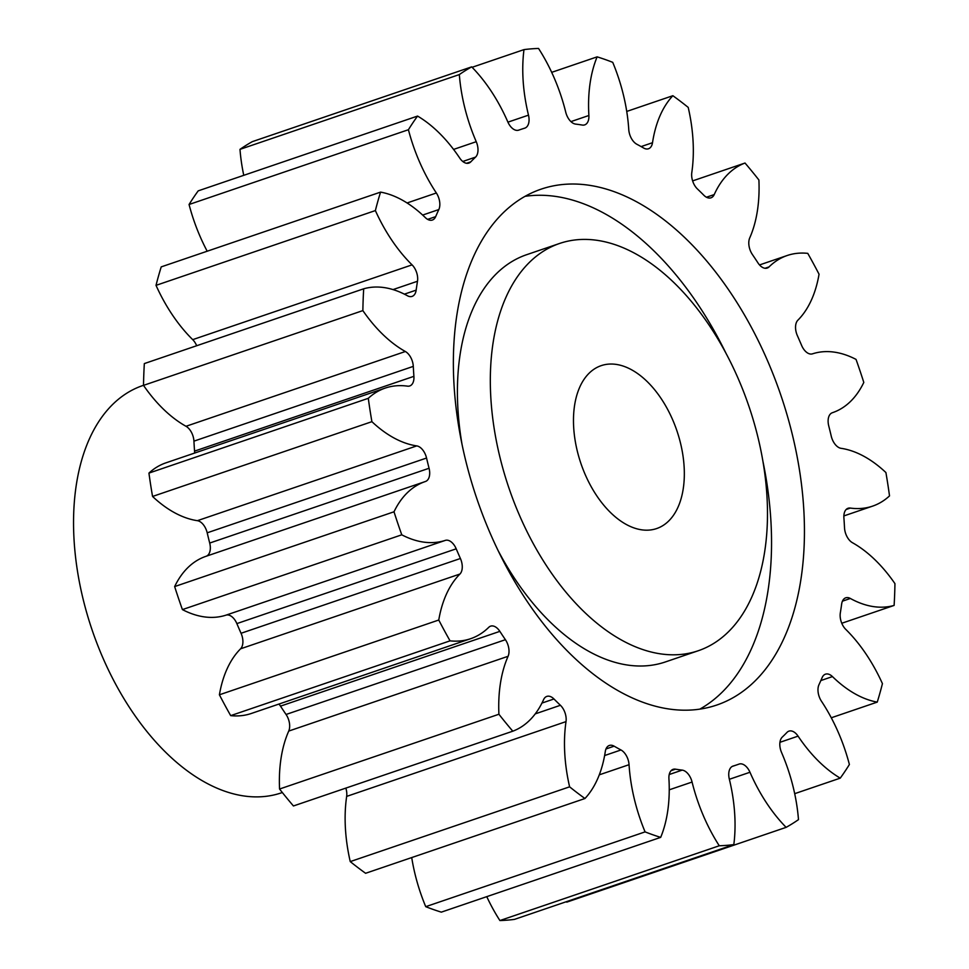 <?xml version="1.0" encoding="UTF-8"?>
<svg xmlns="http://www.w3.org/2000/svg" width="969" height="969" viewBox="0 0 969 969"><rect width="100%" height="100%" fill="white"/><g stroke="black" fill="none" stroke-linecap="round" stroke-linejoin="round"><path stroke-width="1.45" d="M494.057 427.777A215.118 126.745 71.2 0 0 698.322 650.72A215.118 126.745 71.2 0 0 763.754 466.452A215.118 126.745 71.2 0 0 559.488 243.498A215.118 126.745 71.2 0 0 494.057 427.777M698.322 650.72L665.412 661.936A215.118 126.745 -108.8 0 1 498.514 551.337M462.007 444.226A215.118 126.745 -108.8 0 1 461.147 438.993A215.118 126.745 -108.8 0 1 526.591 254.714L559.488 243.498M525.053 196.332A272.483 160.551 -108.8 0 1 726.387 354.097M762.906 461.208A272.483 160.551 -108.8 0 1 766.818 482.816A272.483 160.551 -108.8 0 1 699.86 709.114M799.716 471.6A272.483 160.551 71.2 0 0 540.981 189.197A272.483 160.551 71.2 0 0 458.095 422.617A272.483 160.551 71.2 0 0 716.83 705.02A272.483 160.551 71.2 0 0 799.716 471.6M682.842 454.849A86.047 50.703 71.2 0 0 601.143 365.664A86.047 50.703 71.2 0 0 574.968 439.381A86.047 50.703 71.2 0 0 656.667 528.553A86.047 50.703 71.2 0 0 682.842 454.849M143.509 385.311L142.722 385.577A215.118 126.745 71.2 0 0 77.278 569.857A215.118 126.745 71.2 0 0 281.543 792.799L282.33 792.533M733.824 844.605L514.466 919.387A413.024 243.352 71.2 0 1 499.907 920.55L719.264 845.767A413.024 243.352 71.2 0 0 733.824 844.605A129.495 76.297 -108.8 0 0 732.794 796.542A129.495 76.297 -108.8 0 0 729.318 779.076A13.082 7.704 -108.8 0 1 728.967 777.308A13.082 7.704 -108.8 0 1 732.952 766.104A13.082 7.704 -108.8 0 1 733.109 766.055L732.794 766.164M566.344 901.703A129.495 76.297 -108.8 0 0 566.768 902.139L786.125 827.356A413.024 243.352 71.2 0 0 798.48 819.641A129.495 76.297 -108.8 0 0 796.76 804.936A129.495 76.297 -108.8 0 0 781.571 752.525A13.082 7.704 -108.8 0 1 780.033 747.232A13.082 7.704 -108.8 0 1 782.262 737.106A335.589 197.724 -108.8 0 0 786.998 732.394A13.082 7.704 -108.8 0 1 788.948 731.135A13.082 7.704 -108.8 0 1 798.068 736.137L779.936 742.315M798.068 736.137A129.495 76.297 -108.8 0 0 840.244 778.143A413.024 243.352 71.2 0 0 849.389 764.505A129.495 76.297 -108.8 0 0 821.458 701.229A13.082 7.704 -108.8 0 1 818.199 692.738A13.082 7.704 -108.8 0 1 818.987 684.659A335.589 197.724 -108.8 0 0 822.148 677.573A13.082 7.704 -108.8 0 1 825.467 674.182A13.082 7.704 -108.8 0 1 832.456 676.592L820.864 680.553M832.456 676.592A129.495 76.297 -108.8 0 0 877.248 702.113A413.024 243.352 71.2 0 0 882.432 683.642A129.495 76.297 -108.8 0 0 845.743 629.353A13.082 7.704 -108.8 0 1 840.365 618.258A13.082 7.704 -108.8 0 1 840.317 612.977A335.589 197.724 -108.8 0 0 841.649 604.087A13.082 7.704 -108.8 0 1 845.719 597.825A13.082 7.704 -108.8 0 1 850.358 598.467L842.436 601.168M850.358 598.467A129.495 76.297 -108.8 0 0 894.121 605.419A413.024 243.352 71.2 0 0 894.944 583.629A129.495 76.297 -108.8 0 0 852.454 542.713A13.082 7.704 -108.8 0 1 844.726 529.813A13.082 7.704 -108.8 0 1 844.52 527.851A335.589 197.724 -108.8 0 0 843.902 517.882A13.082 7.704 -108.8 0 1 848.069 508.265A13.082 7.704 -108.8 0 1 850.322 508.071L846.167 509.488M850.322 508.071A129.495 76.297 -108.8 0 0 872.597 506.133A129.495 76.297 -108.8 0 0 889.518 495.898A413.024 243.352 71.2 0 0 887.822 484.234A413.024 243.352 71.2 0 0 885.908 472.545A129.495 76.297 -108.8 0 0 841.068 448.32A13.082 7.704 -108.8 0 1 831.257 436.183A335.589 197.724 -108.8 0 0 828.749 425.948A13.082 7.704 -108.8 0 1 828.338 423.95A13.082 7.704 -108.8 0 1 832.323 412.746A13.082 7.704 -108.8 0 1 832.335 412.733L832.298 412.758A129.495 76.297 -108.8 0 0 832.553 412.661L832.25 412.77M832.553 412.661A129.495 76.297 -108.8 0 0 863.803 382.428A413.024 243.352 71.2 0 0 856.039 359.402A129.495 76.297 -108.8 0 0 812.482 353.842A13.082 7.704 -108.8 0 1 801.605 345.4A335.589 197.724 -108.8 0 0 797.402 335.722A13.082 7.704 -108.8 0 1 795.767 330.211A13.082 7.704 -108.8 0 1 797.875 320.194A129.495 76.297 -108.8 0 0 819.047 274.203A413.024 243.352 71.2 0 0 807.771 253.369A129.495 76.297 -108.8 0 0 787.179 255.513L759.539 264.937M765.05 268.268L769.035 266.911A13.082 7.704 -108.8 0 1 767.206 268.062A13.082 7.704 -108.8 0 1 757.952 262.865A335.589 197.724 -108.8 0 0 752.404 254.532A13.082 7.704 -108.8 0 1 749.013 245.847A13.082 7.704 -108.8 0 1 749.727 237.926A129.495 76.297 -108.8 0 0 758.897 179.98A413.024 243.352 71.2 0 0 745.016 163.034L692.617 180.9M706.449 197.228L714.226 194.575A13.082 7.704 -108.8 0 1 710.992 197.809A13.082 7.704 -108.8 0 1 703.845 195.241A335.589 197.724 -108.8 0 0 697.401 188.931A13.082 7.704 -108.8 0 1 691.866 177.69A13.082 7.704 -108.8 0 1 691.793 172.603A129.495 76.297 -108.8 0 0 691.079 122.276A129.495 76.297 -108.8 0 0 688.208 107.402A413.024 243.352 71.2 0 0 672.861 95.713L626.737 111.435M641.127 146.585L652.512 142.709A13.082 7.704 -108.8 0 1 648.467 148.766A13.082 7.704 -108.8 0 1 643.67 148.039A335.589 197.724 -108.8 0 0 636.839 144.248A13.082 7.704 -108.8 0 1 628.954 131.275A13.082 7.704 -108.8 0 1 628.76 129.531A129.495 76.297 -108.8 0 0 626.87 112.295A129.495 76.297 -108.8 0 0 612.723 62.331A413.024 243.352 71.2 0 0 597.134 56.856L551.688 72.348M499.907 920.55A129.495 76.297 -108.8 0 1 486.765 896.652M645.088 831.886L425.73 906.669A413.024 243.352 71.2 0 0 441.319 912.144L660.676 837.373A413.024 243.352 71.2 0 1 645.088 831.886A129.495 76.297 -108.8 0 1 629.051 764.698L599.278 774.837M425.73 906.669A129.495 76.297 -108.8 0 1 411.716 857.565M569.602 786.828L350.245 861.598A413.024 243.352 71.2 0 0 365.604 873.287L584.949 798.517A413.024 243.352 71.2 0 1 569.602 786.828A129.495 76.297 -108.8 0 1 566.017 721.614L346.66 796.397A13.082 7.704 71.2 0 0 345.836 788.1M350.245 861.598A129.495 76.297 -108.8 0 1 346.66 796.397M498.914 714.25L279.556 789.02A413.024 243.352 71.2 0 0 293.437 805.966L512.795 731.195A413.024 243.352 71.2 0 1 498.914 714.25A129.495 76.297 -108.8 0 1 508.083 656.292L288.726 731.074A13.082 7.704 71.2 0 0 286.061 714.468A335.589 197.724 -108.8 0 1 280.501 706.135A13.082 7.704 71.2 0 0 278.927 704.063M279.556 789.02A129.495 76.297 -108.8 0 1 288.726 731.074M286.061 714.468L505.406 639.697A335.589 197.724 -108.8 0 1 499.859 631.364A13.082 7.704 -108.8 0 0 490.605 626.156A13.082 7.704 -108.8 0 0 488.776 627.306A129.495 76.297 -108.8 0 1 470.631 638.704L251.274 713.487A129.495 76.297 -108.8 0 1 230.683 715.631A413.024 243.352 71.2 0 1 219.406 694.797A129.495 76.297 -108.8 0 1 240.578 648.806A13.082 7.704 71.2 0 0 241.051 633.278A335.589 197.724 -108.8 0 1 236.86 623.6A13.082 7.704 71.2 0 0 225.971 615.158A129.495 76.297 -108.8 0 1 182.414 609.598A413.024 243.352 71.2 0 1 174.65 586.572A129.495 76.297 -108.8 0 1 205.9 556.339A129.495 76.297 -108.8 0 1 206.118 556.267M206.215 556.23A13.082 7.704 71.2 0 0 209.704 543.052A335.589 197.724 -108.8 0 1 207.196 532.817A13.082 7.704 71.2 0 0 197.385 520.68A129.495 76.297 -108.8 0 1 152.557 496.455A413.024 243.352 71.2 0 1 148.935 473.102A129.495 76.297 -108.8 0 1 165.869 462.867L385.214 388.084A129.495 76.297 -108.8 0 1 407.489 386.147A13.082 7.704 -108.8 0 0 409.742 385.953A13.082 7.704 -108.8 0 0 413.908 376.335A335.589 197.724 -108.8 0 1 413.291 366.379L193.933 441.149A13.082 7.704 71.2 0 0 186 426.287A129.495 76.297 -108.8 0 1 143.509 385.371A413.024 243.352 71.2 0 1 144.333 363.581L363.69 288.798A129.495 76.297 -108.8 0 1 407.452 295.763A13.082 7.704 -108.8 0 0 412.091 296.393A13.082 7.704 -108.8 0 0 416.161 290.131A335.589 197.724 -108.8 0 1 417.494 281.252L393.026 289.586M194.587 453.08A13.082 7.704 71.2 0 0 194.551 451.118A335.589 197.724 -108.8 0 1 193.933 441.149M196.683 345.739A13.082 7.704 71.2 0 0 192.71 339.647A129.495 76.297 -108.8 0 1 156.021 285.358A413.024 243.352 71.2 0 1 161.217 266.887L380.563 192.116A129.495 76.297 -108.8 0 1 425.355 217.625A13.082 7.704 -108.8 0 0 432.344 220.048A13.082 7.704 -108.8 0 0 435.662 216.644A335.589 197.724 -108.8 0 1 438.824 209.558L422.654 215.07M207.184 251.213A129.495 76.297 -108.8 0 1 189.064 204.495A413.024 243.352 71.2 0 1 198.209 190.857L417.566 116.074A129.495 76.297 -108.8 0 1 459.742 158.08A13.082 7.704 -108.8 0 0 468.863 163.095A13.082 7.704 -108.8 0 0 470.813 161.835A335.589 197.724 -108.8 0 1 475.549 157.123L462.77 161.472M243.764 175.328A129.495 76.297 -108.8 0 1 239.985 149.359A413.024 243.352 71.2 0 1 252.328 141.644L471.685 66.861A129.495 76.297 -108.8 0 1 507.841 121.961A13.082 7.704 -108.8 0 0 518.694 130.149A13.082 7.704 -108.8 0 0 518.766 130.125A335.589 197.724 -108.8 0 1 520.619 129.483A335.589 197.724 -108.8 0 1 524.701 128.174A13.082 7.704 -108.8 0 0 524.859 128.114A13.082 7.704 -108.8 0 0 528.493 115.154A129.495 76.297 -108.8 0 1 523.987 49.613L472.109 67.297M786.125 827.356A129.495 76.297 -108.8 0 1 749.97 772.257A13.082 7.704 -108.8 0 0 739.117 764.069A13.082 7.704 -108.8 0 0 739.044 764.093A335.589 197.724 -108.8 0 1 737.191 764.747A335.589 197.724 -108.8 0 1 733.109 766.055M769.035 266.911A129.495 76.297 -108.8 0 1 787.179 255.513M714.226 194.575A129.495 76.297 -108.8 0 1 745.016 163.034M652.512 142.709A129.495 76.297 -108.8 0 1 672.861 95.713M570.935 121.609L588.886 115.493A129.495 76.297 -108.8 0 1 597.134 56.856M588.886 115.493A13.082 7.704 -108.8 0 1 584.707 124.88A13.082 7.704 -108.8 0 1 582.296 125.062A335.589 197.724 -108.8 0 0 575.647 124.105A13.082 7.704 -108.8 0 1 565.739 112.174A129.495 76.297 -108.8 0 0 538.546 48.45A413.024 243.352 71.2 0 0 523.987 49.613M471.685 66.861A413.024 243.352 71.2 0 0 459.33 74.577L239.985 149.359M453.577 149.42L476.239 141.692A129.495 76.297 -108.8 0 1 459.33 74.577M476.239 141.692A13.082 7.704 -108.8 0 1 475.549 157.123M417.566 116.074A413.024 243.352 71.2 0 0 408.421 129.725L189.064 204.495M407.077 202.969L436.353 192.988A129.495 76.297 -108.8 0 1 408.421 129.725M436.353 192.988A13.082 7.704 -108.8 0 1 438.824 209.558M380.563 192.116A413.024 243.352 71.2 0 0 375.378 210.576L156.021 285.358M192.71 339.647L412.067 264.864A129.495 76.297 -108.8 0 1 375.378 210.576M412.067 264.864A13.082 7.704 -108.8 0 1 417.494 281.252M363.69 288.798A413.024 243.352 71.2 0 0 362.866 310.601L143.509 385.371M186 426.287L405.357 351.505A129.495 76.297 -108.8 0 1 362.866 310.601M405.357 351.505A13.082 7.704 -108.8 0 1 413.291 366.379M197.385 520.68L416.743 445.897A129.495 76.297 -108.8 0 1 371.902 421.672A413.024 243.352 71.2 0 1 368.293 398.32A129.495 76.297 -108.8 0 1 385.214 388.084M416.743 445.897A13.082 7.704 -108.8 0 1 426.554 458.034L207.196 532.817M209.704 543.052L429.061 468.269A335.589 197.724 -108.8 0 1 426.554 458.034M429.061 468.269A13.082 7.704 -108.8 0 1 425.488 481.472A13.082 7.704 -108.8 0 1 425.476 481.484A129.495 76.297 -108.8 0 0 425.258 481.557L205.9 556.339M225.971 615.158L445.328 540.387A129.495 76.297 -108.8 0 1 401.772 534.815A413.024 243.352 71.2 0 1 394.008 511.789A129.495 76.297 -108.8 0 1 425.258 481.557M445.328 540.387A13.082 7.704 -108.8 0 1 456.205 548.817L236.86 623.6M241.051 633.278L460.408 558.495A335.589 197.724 -108.8 0 1 456.205 548.817M460.408 558.495A13.082 7.704 -108.8 0 1 459.936 574.036L240.578 648.806M470.631 638.704A129.495 76.297 -108.8 0 1 450.04 640.848A413.024 243.352 71.2 0 1 438.763 620.027A129.495 76.297 -108.8 0 1 459.936 574.036M505.406 639.697A13.082 7.704 -108.8 0 1 508.083 656.292M535.239 713.874L560.409 705.287A335.589 197.724 -108.8 0 1 553.965 698.976A13.082 7.704 -108.8 0 0 546.819 696.408A13.082 7.704 -108.8 0 0 543.585 699.642A129.495 76.297 -108.8 0 1 512.795 731.195M560.409 705.287A13.082 7.704 -108.8 0 1 566.017 721.614M604.62 755.541L620.972 749.97A335.589 197.724 -108.8 0 1 614.14 746.178A13.082 7.704 -108.8 0 0 609.344 745.464A13.082 7.704 -108.8 0 0 605.298 751.52A129.495 76.297 -108.8 0 1 584.949 798.517M620.972 749.97A13.082 7.704 -108.8 0 1 629.051 764.698M669.228 774.522L682.164 770.113A335.589 197.724 -108.8 0 1 675.514 769.168A13.082 7.704 -108.8 0 0 673.104 769.338A13.082 7.704 -108.8 0 0 668.925 778.725A129.495 76.297 -108.8 0 1 660.676 837.373M682.164 770.113A13.082 7.704 -108.8 0 1 692.072 782.044L669.252 789.82M719.264 845.767A129.495 76.297 -108.8 0 1 692.072 782.044M840.244 778.143L794.689 793.672M877.248 702.113L831.269 717.787M894.121 605.419L841.77 623.261M368.293 398.32L148.935 473.102M371.902 421.672L152.557 496.455M394.008 511.789L174.65 586.572M401.772 534.815L182.414 609.598M438.763 620.027L219.406 694.797M450.04 640.848L230.683 715.631M675.514 769.168L671.093 770.67M614.14 746.178L605.988 748.964M553.965 698.976L541.95 703.07M499.859 631.364L280.501 706.135M194.551 451.118L413.908 376.335M404.388 294.152L416.161 290.131M427.644 219.369L435.662 216.644M466.561 163.276L470.813 161.835M507.926 122.155L528.493 115.154M749.97 772.257L729.366 779.282M520.619 129.483L518.318 130.258M872.597 506.133L843.878 515.92M737.191 764.747L732.152 766.455"/></g></svg>
